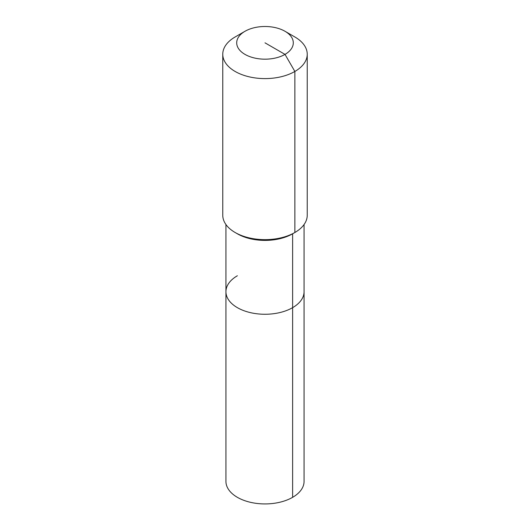 <?xml version="1.0" encoding="UTF-8"?>
<svg xmlns="http://www.w3.org/2000/svg" width="530" height="530" viewBox="0 0 530 530"><rect width="100%" height="100%" fill="white"/><g stroke="black" fill="none" stroke-linecap="round" stroke-linejoin="round"><path stroke-width="0.79" d="M304.068 224.528L304.068 481.379A39.068 22.558 180 0 1 292.626 497.325A39.068 22.558 180 0 1 250.047 502.215A39.068 22.558 180 0 1 225.932 481.379L225.932 291.712A39.068 22.558 180 0 1 237.374 275.759M285.007 31.283A28.295 16.337 180 0 1 285.007 54.391A28.295 16.337 180 0 1 244.993 54.391A28.295 16.337 180 0 1 244.993 31.283A28.295 16.337 180 0 1 285.007 31.283L294.865 36.974A42.234 24.387 180 0 1 307.234 54.219L307.234 215.26A42.234 24.387 180 0 1 294.865 232.504L292.626 233.796L292.626 307.658A39.068 22.558 180 0 0 304.068 291.712A39.068 22.558 180 0 1 292.626 307.658A39.068 22.558 180 0 1 250.047 312.548A39.068 22.558 180 0 1 225.932 291.712A39.068 22.558 180 0 0 250.047 312.548A39.068 22.558 180 0 0 292.626 307.658L292.626 497.325M307.234 54.219A42.234 24.387 180 0 1 294.865 71.457L294.865 232.504L292.626 233.796A39.068 22.558 180 0 1 237.374 233.796L235.135 232.504A42.234 24.387 180 0 1 222.766 215.26L222.766 54.219A42.234 24.387 180 0 1 235.135 36.974L244.993 31.283L235.135 36.974M292.626 233.796L294.865 232.504A42.234 24.387 180 0 1 235.135 232.504M265 42.837L285.007 54.391L294.865 71.457A42.234 24.387 180 0 1 248.835 76.744A42.234 24.387 180 0 1 222.766 54.219M225.932 224.528L225.932 291.712"/></g></svg>
